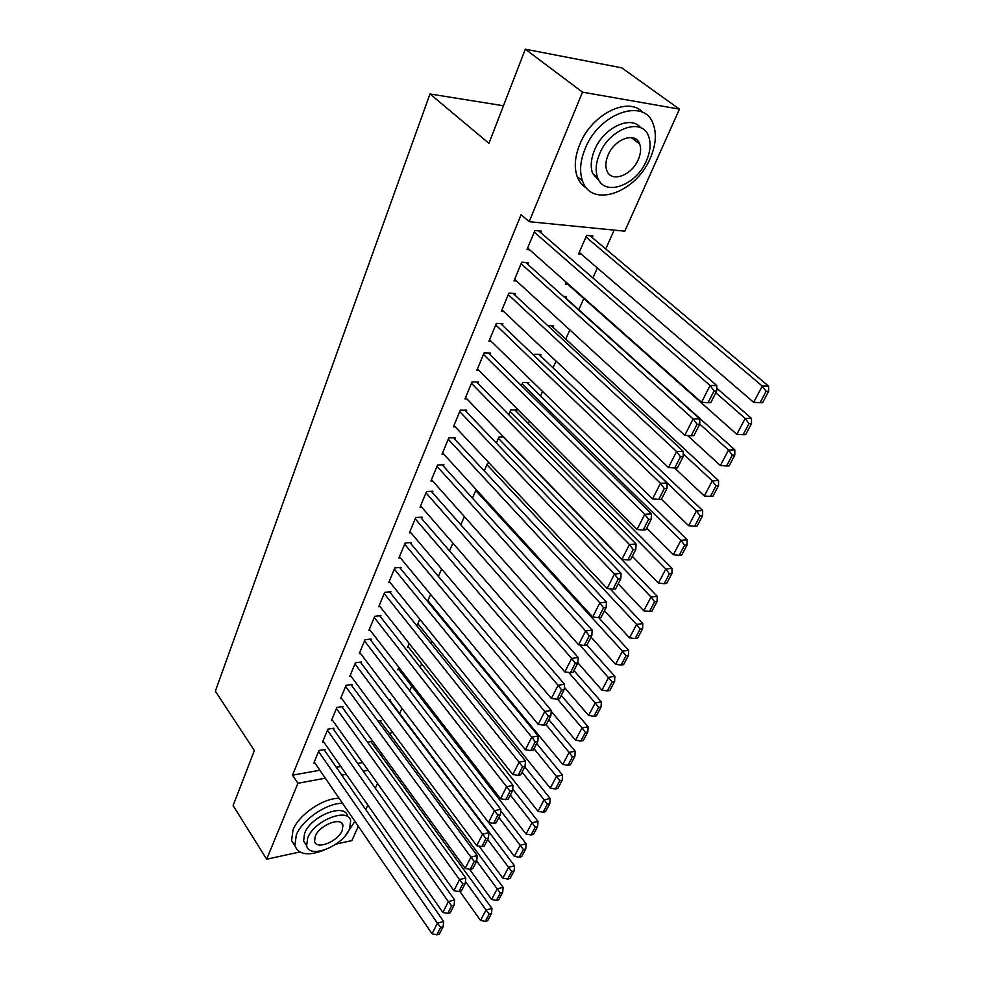 <?xml version="1.0" encoding="UTF-8"?>
<svg xmlns="http://www.w3.org/2000/svg" width="984" height="984" viewBox="0 0 984 984"><rect width="100%" height="100%" fill="white"/><g stroke="black" fill="none" stroke-linecap="round" stroke-linejoin="round"><path stroke-width="1.48" d="M634.975 138.584L634.877 140.343M380.98 755.503L381.792 753.67M390.23 734.654L391.767 731.173M399.652 713.425L401.952 708.234M409.676 690.842L411.755 686.156M420.131 667.263L421.669 663.819M430.82 643.204L431.767 641.051M441.718 618.629L442.074 617.817M528.322 423.501L529.355 421.177M540.536 395.974L542.541 391.46M553.008 367.856L556.034 361.054M565.763 339.111L569.847 329.923M578.801 309.739L583.795 298.509M592.909 277.968L597.349 267.968M605.763 248.989L614.139 230.121M377.487 783.412L375.322 788.245M367.807 805.047L365.765 809.611M358.299 826.265L351.878 840.607L336.085 844.063M299.751 851.984L266.664 859.216L233.11 805.576L254.364 750.546L215.361 691.162L429.983 93.972L488.95 143.332L525.308 49.2L621.765 67.834L679.452 109.138L624.803 231.178L529.183 221.683L582.516 92.152L679.452 109.138M503.464 105.755L429.983 93.972M380.623 721.666L381.079 720.62L377.954 721.124M333.478 729.267L333.933 728.197L327.881 729.169L322.555 742.01L323.613 741.825M389.295 691.518L388.299 691.654L388.705 690.731M351.731 685.59L352.198 684.47L346.073 685.331L340.538 698.665L341.682 698.492M408.717 647.411L407.462 647.57L409.221 643.536M370.697 640.178L371.177 639.022L365.002 639.76L359.246 653.622L360.476 653.462M428.741 601.618L427.806 601.704M430.598 594.361L427.536 601.384M390.414 592.946L390.919 591.741L384.683 592.343L378.692 606.771L380.033 606.624M452.886 543.082L449.503 550.856M410.955 543.783L411.472 542.528L405.174 542.983L398.938 558.002L400.39 557.879M476.145 489.565L472.418 498.138M432.345 492.553L432.898 491.25L426.539 491.545L420.033 507.203L421.619 507.117M503.574 436.896L498.999 436.97L496.342 443.095M454.657 439.135L455.223 437.782L448.802 437.892L442.025 454.227L443.784 454.178M528.236 383.92L528.838 382.53L522.701 382.456L521.348 385.556M477.941 383.391L478.531 381.964L472.049 381.89L464.977 398.951L466.933 398.951M552.983 327.278L553.623 325.839L547.744 325.581M502.271 325.151L502.886 323.662L496.342 323.379L488.95 341.214L491.139 341.288M567.916 284.413L565.394 284.241L566.243 282.285M527.707 264.253L528.346 262.691L521.754 262.187L514.005 280.834L516.514 281.006M529.183 221.683L521.102 214.684L292.519 775.171L319.874 770.238M336.294 767.274L340.833 766.462M357.709 763.424L362.604 762.538M540.856 232.753L541.532 231.154L534.902 230.527L526.969 249.616L529.663 249.838M592.196 237.562L592.872 236.012L586.612 235.422L578.567 253.933L581.286 254.167M514.841 295.052L515.481 293.527L508.9 293.134L501.336 311.362L503.685 311.485M565.763 298.029L566.415 296.553L563.463 296.381M489.971 354.597L490.573 353.133L484.067 352.961L476.822 370.402L478.901 370.439M540.474 355.901L541.089 354.486L534.927 354.326L534.287 355.802M466.17 411.57L466.76 410.168L460.303 410.193L453.378 426.884L455.223 426.859M516.243 411.337L516.846 409.984L510.721 410.008L508.716 414.645M443.39 466.133L443.944 464.792L437.548 465.002L430.918 480.992L432.579 480.93M489.491 463.329L487.523 463.39L484.251 470.918M421.546 518.433L422.074 517.154L415.74 517.523L409.381 532.861L410.894 532.762M464.387 516.612L460.844 524.779M400.586 568.617L401.091 567.387L394.83 567.916L388.717 582.626L390.107 582.503M441.619 568.998L438.409 576.39M380.451 616.796L380.956 615.615L374.744 616.292L368.877 630.424L370.156 630.277M418.631 624.729L417.327 624.877L419.799 619.207M361.116 663.105L361.595 661.974L355.445 662.761L349.8 676.352L350.993 676.192M399 669.661L397.794 669.821L398.852 667.373M342.518 707.644L342.973 706.549L336.885 707.459L331.46 720.534L332.555 720.362M389.885 700.473L390.353 699.403L388.655 699.661M324.609 750.497L325.052 749.451L319.037 750.472L313.81 763.067L314.831 762.883M371.534 742.477L371.977 741.444L367.524 742.207M266.664 859.216L297.931 783.264L325.335 778.209M341.78 775.171L346.331 774.322M363.231 771.198L368.139 770.3M525.308 49.2L582.516 92.152M292.519 775.171L297.931 783.264M534.238 232.126L710.079 385.507L716.783 385.568L538.715 230.883M527.633 248.03L701.543 402.333L710.079 385.507L714.064 390.906L708.062 402.677L710.743 402.677L716.746 390.919L714.064 390.906M716.783 385.568L716.746 390.919M708.062 402.677L701.543 402.333M585.935 236.972L762.268 386.06L753.683 402.345L579.232 252.408M766.118 391.288L760.079 402.69L762.588 402.69L768.639 391.3L766.118 391.288L762.268 386.06L768.566 386.122L590.043 235.742M753.683 402.345L760.079 402.69M768.639 391.3L768.566 386.122M521.102 263.749L693.117 418.938L699.809 418.877L525.739 262.494M514.644 279.296L684.803 435.334L693.117 418.938L697.053 424.264L691.211 435.74L693.88 435.691L699.735 424.227L697.053 424.264M699.809 418.877L699.735 424.227M691.211 435.74L684.803 435.334M508.273 294.659L676.586 451.533L683.265 451.336L513.045 293.38M501.963 309.849L668.48 467.523L676.586 451.533L680.485 456.785L674.778 467.966L677.447 467.867L683.154 456.699L680.485 456.785M683.265 451.336L683.154 456.699M674.778 467.966L668.48 467.523M715.798 392.764L745.196 418.446L736.819 434.338L566.046 282.74M748.996 423.6L743.104 434.719L745.614 434.67L751.518 423.563L748.996 423.6L745.196 418.446L751.481 418.384L716.77 388.176M736.819 434.338L743.104 434.719M751.518 423.563L751.481 418.384M699.735 424.055L728.541 450.032L720.362 465.53L687.57 435.518M732.305 455.125L726.549 465.973L729.058 465.875L734.814 455.038L732.305 455.125L728.541 450.032L734.802 449.848L563.955 296.405M720.362 465.53L726.549 465.973M734.814 455.038L734.802 449.848M585.111 148.768C580.166 161.007 579.293 171.72 582.503 180.921C591.396 208.571 636.082 192.839 650.301 158.117C655.811 145.337 656.783 134.021 653.241 124.156C644.668 97.158 598.838 113.037 585.111 148.768M642.995 112.606C628.714 95.719 591.47 114.169 579.736 144.537C574.828 156.751 573.992 167.452 577.214 176.64C579.219 181.88 582.405 185.755 586.796 188.264M600.203 182.126L592.626 173.442C590.277 166.763 590.917 158.99 594.533 150.121C603.278 127.834 630.818 114.685 640.682 127.748M599.514 154.021C595.873 162.901 595.222 170.699 597.534 177.378C603.856 197.218 636.193 185.816 646.463 160.675C650.399 151.511 651.125 143.406 648.628 136.382C642.478 116.875 609.539 128.35 599.514 154.021M638.309 159.519C640.805 153.639 641.26 148.461 639.674 143.971C635.701 131.364 614.533 138.744 608.051 155.226C605.677 160.995 605.246 166.038 606.759 170.392C610.806 183.135 631.716 175.779 638.309 159.519M633.069 138.978L632.97 137.834M342.555 803.301C326.873 802.895 302.199 819.697 296.307 834.936L294.88 845.686C298.521 854.727 308.263 856.203 324.13 850.114M345.753 835.072L354.929 821.345M339.148 798.344C323.478 797.889 298.865 814.617 293.011 829.869L291.608 840.619L294.929 845.883M306.122 844.887L303.589 841L304.634 833.202C311.153 815.699 345.372 802.464 347.561 816.265M307.697 837.864L306.627 845.674C309.038 859.573 342.813 846.166 349.504 828.995L350.673 820.816C348.533 807.04 314.265 820.373 307.697 837.864M342.198 830.545L342.936 825.318C341.522 816.425 319.505 825.023 315.249 836.265L314.56 841.332C316.085 850.274 337.906 841.652 342.198 830.545M495.727 324.88L660.473 483.304L667.127 482.996L500.61 323.564M489.552 339.738L652.576 498.9L660.473 483.304L664.323 488.482L658.763 499.392L661.42 499.245L666.992 488.347L664.323 488.482M667.127 482.996L666.992 488.347M658.763 499.392L652.576 498.9M483.464 354.424L644.766 514.3L651.396 513.869L488.433 353.084M477.424 368.951L637.054 529.503L644.766 514.3L648.567 519.404L643.142 530.044L645.799 529.847L651.224 519.22L648.567 519.404M651.396 513.869L651.224 519.22M643.142 530.044L637.054 529.503M683.216 453.833L712.293 480.856L704.31 495.985L674.594 467.953M716.008 485.875L710.399 496.465L712.896 496.317L718.505 485.752L716.008 485.875L712.293 480.856L718.541 480.561L551.311 325.741M704.31 495.985L710.399 496.465M718.505 485.752L718.541 480.561M534.312 355.741L696.426 510.942L688.64 525.714L661.383 499.245M700.104 515.899L694.63 526.231L697.127 526.046L702.601 515.727L700.104 515.899L696.426 510.942L702.662 510.536L538.924 354.424M688.64 525.714L694.63 526.231M702.601 515.727L702.662 510.536M471.459 383.329L629.428 544.533L636.045 543.992L476.514 381.94M465.555 397.536L621.913 559.367L629.428 544.533L633.192 549.576L627.903 559.957L630.547 559.712L635.836 549.343L633.192 549.576M636.045 543.992L635.836 549.343M627.903 559.957L621.913 559.367M522.098 383.846L680.94 540.314L673.339 554.73L646.685 528.113M684.581 545.197L679.231 555.296L681.715 555.074L687.066 544.988L684.581 545.197L680.94 540.314L687.164 539.798L526.797 382.505M673.339 554.73L679.231 555.296M687.066 544.988L687.164 539.798M459.725 411.595L614.471 574.029L621.064 573.389L464.842 410.18M453.944 425.506L607.128 588.518L614.471 574.029L618.186 579.01L613.02 589.145L615.652 588.862L620.83 578.74L618.186 579.01M621.064 573.389L620.83 578.74M613.02 589.145L607.128 588.518M510.13 411.373L665.824 568.998L658.394 583.082L632.281 556.304M669.415 573.82L664.2 583.684L666.672 583.414L671.9 573.574L669.415 573.82L665.824 568.998L672.023 568.383L514.915 409.996M658.394 583.082L664.2 583.684M671.9 573.574L672.023 568.383M448.237 439.258L599.871 602.835L606.427 602.085L453.415 437.806M442.591 452.874L592.7 616.98L599.871 602.835L603.549 607.743L598.506 617.644L601.126 617.325L606.169 607.436L603.549 607.743M606.427 602.085L606.169 607.436M598.506 617.644L592.7 616.98M436.994 466.342L585.603 630.953L592.147 630.117L442.222 464.854M431.459 479.663L578.604 644.778L585.603 630.953L589.244 635.812L584.312 645.467L586.931 645.11L591.864 635.455L589.244 635.812M592.147 630.117L591.864 635.455M584.312 645.467L578.604 644.778M425.986 492.849L571.679 658.431L578.198 657.496L431.263 491.323M420.574 505.899L564.841 671.924L571.679 658.431L575.271 663.216L570.462 672.65L573.069 672.256L577.879 662.835L575.271 663.216M578.198 657.496L577.879 662.835L601.925 690.178L608.702 677.312L614.84 676.352L586.858 645.123M570.462 672.65L564.841 671.924M415.211 518.814L558.076 685.27L564.558 684.249L420.512 517.24M409.91 531.594L551.384 698.456L558.076 685.27L561.63 689.993L556.919 699.218L559.515 698.788L564.226 689.575L561.63 689.993M564.558 684.249L564.226 689.575M556.919 699.218L551.384 698.456M404.658 544.238L544.767 711.494L551.237 710.386L409.984 542.639M399.455 556.76L538.236 724.384L544.767 711.494L548.285 716.155L543.697 725.171L546.28 724.716L550.88 715.712L548.285 716.155M551.237 710.386L550.88 715.712M543.697 725.171L538.236 724.384M394.313 569.146L531.766 737.127L538.211 735.946L399.664 567.51M389.221 581.409L525.382 749.734L531.766 737.127L535.247 741.739L530.757 750.558L533.328 750.066L537.83 741.26L535.247 741.739M538.211 735.946L537.83 741.26M530.757 750.558L525.382 749.734M384.178 593.549L519.06 762.194L525.468 760.939L389.553 591.876M379.197 605.566L512.812 774.519L519.06 762.194L522.504 766.745L518.113 775.367L520.671 774.851L525.075 766.241L522.504 766.745M525.468 760.939L525.075 766.241M518.113 775.367L512.812 774.519M374.252 617.472L506.625 786.708L513.008 785.38L379.639 615.763M369.357 629.256L500.512 798.762L506.625 786.708L510.044 791.21L505.739 799.648L508.285 799.094L512.59 790.669L510.044 791.21M513.008 785.38L512.59 790.669M505.739 799.648L500.512 798.762M364.523 640.916L494.472 810.693L500.819 809.303L369.91 639.169M359.726 652.466L488.482 822.489L494.472 810.693L497.842 815.133L493.636 823.387L496.17 822.821L500.389 814.567L497.842 815.133M500.819 809.303L500.389 814.567M493.636 823.387L488.482 822.489M354.978 663.905L482.566 834.149L488.9 832.698L360.378 662.121M350.267 675.233L476.711 845.699L482.566 834.149L485.911 838.553L481.791 846.621L484.325 846.031L488.445 837.962L485.911 838.553M488.9 832.698L488.445 837.962M481.791 846.621L476.711 845.699M345.618 686.451L470.93 857.125L477.228 855.6L351.03 684.643M341.005 697.558L465.198 868.417L470.93 857.125L474.226 861.467L470.204 869.376L472.714 868.749L476.748 860.852L474.226 861.467M477.228 855.6L476.748 860.852M470.204 869.376L465.198 868.417M336.43 708.554L459.528 879.598L465.801 878.023L341.854 706.721M331.916 719.452L453.919 890.668L459.528 879.598L462.8 883.903L458.851 891.639L461.361 891L465.309 883.263L462.8 883.903M465.801 878.023L465.309 883.263M458.851 891.639L453.919 890.668M327.426 730.251L448.36 901.615L454.608 899.991L332.85 728.381M322.986 740.94L442.874 912.451L448.36 901.615L451.607 905.858L447.745 913.447L450.229 912.783L454.104 905.206L451.607 905.858M454.608 899.991L454.104 905.206M447.745 913.447L442.874 912.451M318.595 751.53L437.425 923.176L443.649 921.491L324.007 749.624M314.24 762.022L432.05 933.791L437.425 923.176L440.635 927.371L436.859 934.8L439.331 934.111L443.12 926.694L440.635 927.371M443.649 921.491L443.12 926.694M436.859 934.8L432.05 933.791M498.421 438.311L651.051 597.017L643.782 610.781L618.223 583.844M654.606 601.778L649.501 611.421L651.974 611.113L657.078 601.495L654.606 601.778L651.051 597.017L657.238 596.316L503.267 436.896M643.782 610.781L649.501 611.421M657.078 601.495L657.238 596.316M486.957 464.694L636.611 624.397L629.514 637.853L604.459 610.781M640.129 629.108L635.147 638.518L637.607 638.186L642.601 628.776L640.129 629.108L636.611 624.397L642.786 623.598L610.055 588.826M629.514 637.853L635.147 638.518M642.601 628.776L642.786 623.598M475.727 490.536L622.503 651.15L615.566 664.311L591.015 637.115M625.984 655.811L621.113 665.012L623.573 664.643L628.444 655.442L625.984 655.811L622.503 651.15L628.653 650.276L598.678 617.62M615.566 664.311L621.113 665.012M628.444 655.442L628.653 650.276M579.822 644.926L612.159 681.912L607.386 690.916L609.834 690.51L614.606 681.518L612.159 681.912M601.925 690.178L607.386 690.916M614.606 681.518L614.84 676.352M568.678 672.429L595.222 702.896L588.592 715.479L564.361 687.349M598.629 707.434L593.967 716.241L596.415 715.811L601.076 707.016L598.629 707.434L595.222 702.896L601.335 701.863L573.93 670.559M588.592 715.479L593.967 716.241M601.076 707.016L601.335 701.863M557.51 699.12L582.024 727.926L575.542 740.239L551.175 711.284M585.406 732.416L580.843 741.026L583.278 740.558L587.842 731.961L585.406 732.416L582.024 727.926L588.112 726.807L561.249 695.393M575.542 740.239L580.843 741.026M587.842 731.961L588.112 726.807M546.095 724.753L569.121 752.403L562.774 764.457L427.892 600.584M572.467 756.844L568.002 765.269L570.425 764.777L574.89 756.364L572.467 756.844L569.121 752.403L575.185 751.222L548.838 719.71M562.774 764.457L568.002 765.269M574.89 756.364L575.185 751.222M534.005 748.75L556.489 776.364L550.277 788.159L417.831 623.733M559.798 780.755L555.431 788.996L557.842 788.479L562.208 780.238L559.798 780.755L556.489 776.364L562.528 775.109L536.674 743.51M550.277 788.159L555.431 788.996M562.208 780.238L562.528 775.109M522.061 772.132L544.127 799.82L538.039 811.357L407.954 646.439M547.399 804.149L543.119 812.231L545.53 811.677L549.81 803.62L547.399 804.149L544.127 799.82L550.142 798.504L524.767 766.819M538.039 811.357L543.119 812.231M549.81 803.62L550.142 798.504M510.364 795.035L532.012 822.784L526.059 834.075L398.274 668.714M535.259 827.064L531.077 834.973L533.463 834.395L537.658 826.499L535.259 827.064L532.012 822.784L538.014 821.406L512.713 789.143M526.059 834.075L531.077 834.973M537.658 826.499L538.014 821.406M498.9 817.47L520.167 845.268L514.324 856.338L488.716 822.526M523.377 849.5L519.269 857.236L521.655 856.646L525.764 848.921L523.377 849.5L520.167 845.268L526.132 843.829L500.708 810.742M514.324 856.338L519.269 857.236M525.764 848.921L526.132 843.829M487.683 839.463L508.556 867.285L502.836 878.134L479.06 846.129M511.729 871.48L507.719 879.056L510.093 878.441L514.115 870.865L511.729 871.48L508.556 867.285L514.509 865.797L389.209 699.575M502.836 878.134L507.719 879.056M514.115 870.865L514.509 865.797M476.674 861L497.178 888.859L491.582 899.487L469.54 869.241M500.327 893.005L496.391 900.434L498.753 899.806L502.701 892.377L500.327 893.005L497.178 888.859L503.107 887.31L379.984 720.792M491.582 899.487L496.391 900.434M502.701 892.377L503.107 887.31M465.469 881.529L486.034 910.003L480.536 920.421L459.786 891.393M489.146 914.099L485.296 921.381L487.646 920.729L491.508 913.459L489.146 914.099L486.034 910.003L491.938 908.404L370.919 741.629M480.536 920.421L485.296 921.381M491.508 913.459L491.938 908.404M582.503 180.921L577.214 176.64M592.626 173.442L597.534 177.378M631.162 137.526L639.674 143.971M294.88 845.686L291.608 840.619M303.589 841L306.627 845.674M341.227 822.796L342.936 825.318"/></g></svg>
